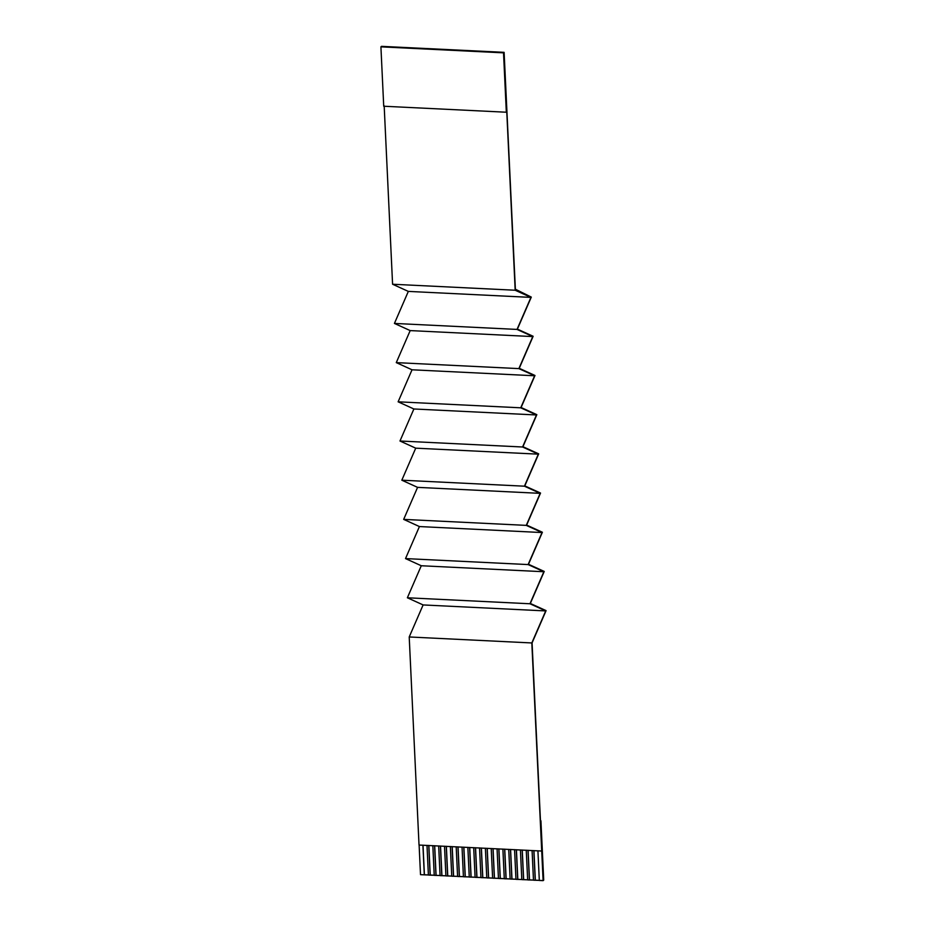 <?xml version="1.0" encoding="UTF-8"?>
<svg xmlns="http://www.w3.org/2000/svg" width="927" height="927" viewBox="0 0 927 927"><rect width="100%" height="100%" fill="white"/><g stroke="black" fill="none" stroke-linecap="round" stroke-linejoin="round"><path stroke-width="1.39" d="M385.308 46.535L381.518 46.35L385.308 46.535M389.294 46.813L385.215 46.617L389.294 46.813M381.518 46.35L504.114 52.341L389.398 46.732L504.114 52.341L515.18 290.232L530.939 297.393L517.034 329.421L532.782 336.582L518.877 368.61L534.636 375.771L520.731 407.81L536.478 414.972L522.573 446.999L538.332 454.16L524.427 486.188L540.174 493.349L526.269 525.377L542.028 532.55L528.123 564.578L543.871 571.739L529.966 603.767L545.725 610.928L531.82 642.956L543.118 880.65L532.075 642.898L546.084 610.626L530.325 603.465L544.23 571.438L528.483 564.276L542.388 532.249L526.629 525.076L540.534 493.048L524.786 485.887L538.691 453.859L522.932 446.698L536.837 414.67L521.09 407.509L534.995 375.481L519.236 368.309L533.141 336.281L517.393 329.12L531.298 297.092L515.377 289.212L504.114 52.341L515.377 289.212L531.298 297.092L517.393 329.12L533.141 336.281L519.236 368.309L534.995 375.481L521.09 407.509L536.837 414.67L522.932 446.698L538.691 453.859L524.786 485.887L540.534 493.048L526.629 525.076L542.388 532.249L528.483 564.276L544.23 571.438L530.325 603.465L546.084 610.626L532.075 642.898L543.28 880.511L539.317 880.465L543.118 880.65L531.82 642.956L545.725 610.928L529.966 603.767L543.871 571.739L528.123 564.578L542.028 532.55L526.269 525.377L540.174 493.349L524.427 486.188L538.332 454.16L522.573 446.999L536.478 414.972L520.731 407.81L534.636 375.771L518.877 368.61L532.782 336.582L517.034 329.421L530.939 297.393L515.18 290.232L503.975 52.468L506.327 112.225L383.72 106.234L380.916 46.848L381.518 46.35M392.584 284.241L384.172 105.852L392.584 284.241L515.18 290.232L392.584 284.241L408.332 291.402L392.584 284.241M420.51 874.659L419.108 844.972L420.51 874.659L424.311 874.845L420.51 874.659M419.027 845.042L409.213 636.965L423.118 604.937L407.37 597.776L421.275 565.748L405.516 558.587L419.421 526.559L403.674 519.387L417.579 487.359L401.82 480.198L415.725 448.17L399.977 441.009L413.882 408.981L398.123 401.82L412.028 369.792L396.281 362.619L410.186 330.591L394.427 323.43L408.332 291.402L530.939 297.393L408.332 291.402L394.427 323.43L517.034 329.421L394.427 323.43L410.186 330.591L532.782 336.582L410.186 330.591L396.281 362.619L518.877 368.61L396.281 362.619L412.028 369.792L534.636 375.771L412.028 369.792L398.123 401.82L520.731 407.81L398.123 401.82L413.882 408.981L536.478 414.972L413.882 408.981L399.977 441.009L522.573 446.999L399.977 441.009L415.725 448.17L538.332 454.16L415.725 448.17L401.82 480.198L524.427 486.188L401.82 480.198L417.579 487.359L540.174 493.349L417.579 487.359L403.674 519.387L526.269 525.377L403.674 519.387L419.421 526.559L542.028 532.55L419.421 526.559L405.516 558.587L528.123 564.578L405.516 558.587L421.275 565.748L543.871 571.739L421.275 565.748L407.37 597.776L529.966 603.767L407.37 597.776L423.118 604.937L545.725 610.928L423.118 604.937L409.213 636.965L531.82 642.956L409.213 636.965L419.027 845.042L541.635 851.032L419.027 845.042M426.999 845.354L428.39 875.042L430.14 875.134L428.749 845.436L430.14 875.134L428.39 875.042L426.999 845.354M428.494 874.961L424.311 874.845L422.909 845.157L424.311 874.845L423.013 845.239L424.404 874.764L428.494 874.961M539.421 880.383L533.477 880.175L535.238 880.268L533.836 850.569L535.238 880.268L533.94 850.65L535.331 880.187L539.421 880.383M533.581 880.094L527.648 879.897L529.398 879.978L527.996 850.291L529.398 879.978L528.1 850.372L529.491 879.897L533.581 880.094M527.741 879.816L521.808 879.607L523.558 879.7L522.156 850.001L523.558 879.7L522.26 850.082L523.662 879.607L527.741 879.816M521.901 879.526L515.968 879.329L517.718 879.41L516.316 849.723L517.718 879.41L516.432 849.804L517.822 879.329L521.901 879.526M516.072 879.236L510.128 879.039L511.878 879.12L510.476 849.433L511.878 879.12L510.592 849.514L511.982 879.039L516.072 879.236M510.232 878.958L504.288 878.75L506.038 878.842L504.647 849.144L506.038 878.842L504.752 849.225L506.142 878.75L510.232 878.958M504.392 878.669L498.448 878.472L500.209 878.553L498.807 848.865L500.209 878.553L498.911 848.947L500.302 878.472L504.392 878.669M498.552 878.379L492.619 878.182L494.369 878.263L492.967 848.576L494.369 878.263L493.071 848.657L494.462 878.182L498.552 878.379M492.712 878.101L486.779 877.892L488.529 877.985L487.127 848.298L488.529 877.985L487.231 848.379L488.622 877.904L492.712 878.101M486.872 877.811L480.939 877.614L482.689 877.695L481.287 848.008L482.689 877.695L481.391 848.089L482.793 877.614L486.872 877.811M481.043 877.533L475.099 877.324L476.849 877.417L475.447 847.718L476.849 877.417L475.563 847.799L476.953 877.324L481.043 877.533M475.203 877.243L469.259 877.046L471.009 877.127L469.618 847.44L471.009 877.127L469.722 847.521L471.113 877.046L475.203 877.243M469.363 876.954L463.419 876.757L465.18 876.838L463.778 847.151L465.18 876.838L463.882 847.232L465.273 876.757L469.363 876.954M463.523 876.675L457.59 876.467L459.34 876.56L457.938 846.861L459.34 876.56L458.042 846.942L459.433 876.478L463.523 876.675M457.683 876.386L451.75 876.189L453.5 876.27L452.098 846.583L453.5 876.27L452.202 846.664L453.593 876.189L457.683 876.386M451.843 876.108L445.91 875.899L447.66 875.992L446.258 846.293L447.66 875.992L446.362 846.374L447.764 875.899L451.843 876.108M446.003 875.818L440.07 875.621L441.82 875.702L440.418 846.015L441.82 875.702L440.534 846.096L441.924 875.621L446.003 875.818M440.174 875.528L434.23 875.331L435.98 875.412L434.578 845.725L435.98 875.412L434.693 845.806L436.084 875.331L440.174 875.528M434.334 875.25L430.14 875.134L428.853 845.517L430.244 875.042L434.334 875.25M432.828 845.644L434.23 875.331L432.828 845.644M438.668 845.922L440.07 875.621L438.668 845.922M444.508 846.212L445.91 875.899L444.508 846.212M450.348 846.49L451.75 876.189L450.348 846.49M456.188 846.78L457.59 876.467L456.188 846.78M462.028 847.069L463.419 876.757L462.028 847.069M467.857 847.348L469.259 877.046L467.857 847.348M473.697 847.637L475.099 877.324L473.697 847.637M479.537 847.927L480.939 877.614L479.537 847.927M485.377 848.205L486.779 877.892L485.377 848.205M491.217 848.495L492.619 878.182L491.217 848.495M497.057 848.773L498.448 878.472L497.057 848.773M502.886 849.062L504.288 878.75L502.886 849.062M508.726 849.352L510.128 879.039L508.726 849.352M514.566 849.63L515.968 879.329L514.566 849.63M520.406 849.92L521.808 879.607L520.406 849.92M526.246 850.198L527.648 879.897L526.246 850.198M532.086 850.488L533.477 880.175L532.086 850.488M537.915 850.777L539.317 880.465L537.915 850.777M540.928 820.754L543.72 880.14L540.928 820.754M503.975 52.468L380.916 46.848L503.975 52.468M383.72 106.234L506.327 112.225L503.523 52.839L380.916 46.848L383.72 106.234"/></g></svg>
